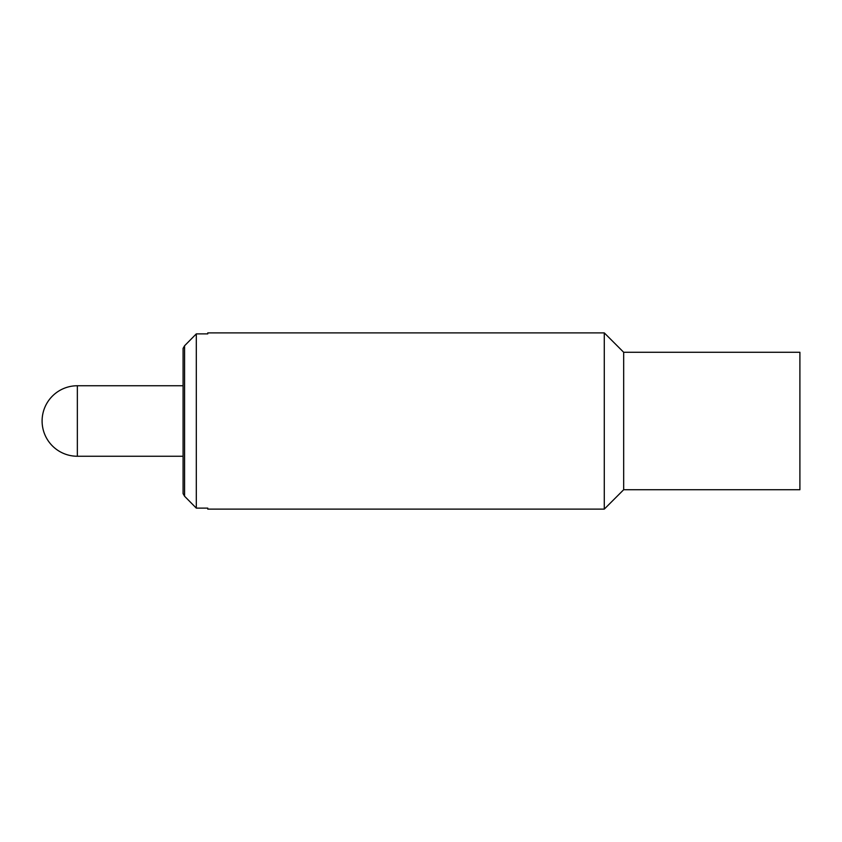 <?xml version="1.0" encoding="UTF-8"?>
<svg xmlns="http://www.w3.org/2000/svg" width="842" height="842" viewBox="0 0 842 842"><rect width="100%" height="100%" fill="white"/><g stroke="black" fill="none" stroke-linecap="round" stroke-linejoin="round"><path stroke-width="1.26" d="M207.763 508.115L207.763 509.115L604.282 509.115L604.282 332.885L207.763 332.885L207.763 333.885L196.302 333.885L184.577 345.757L183.082 348.388L183.082 493.612L184.577 496.243L196.302 508.115L207.763 508.115M196.302 333.885L196.302 508.115M184.577 345.757L184.577 496.243M623.669 489.728L799.9 489.728L799.9 352.272L623.669 352.272L623.669 489.728L604.282 509.115M77.348 421L77.348 385.752A35.248 35.248 0 0 0 42.1 421A35.248 35.248 0 0 0 77.348 456.248L77.348 421M623.669 352.272L604.282 332.885M183.082 456.248L77.348 456.248M183.082 385.752L77.348 385.752"/></g></svg>
